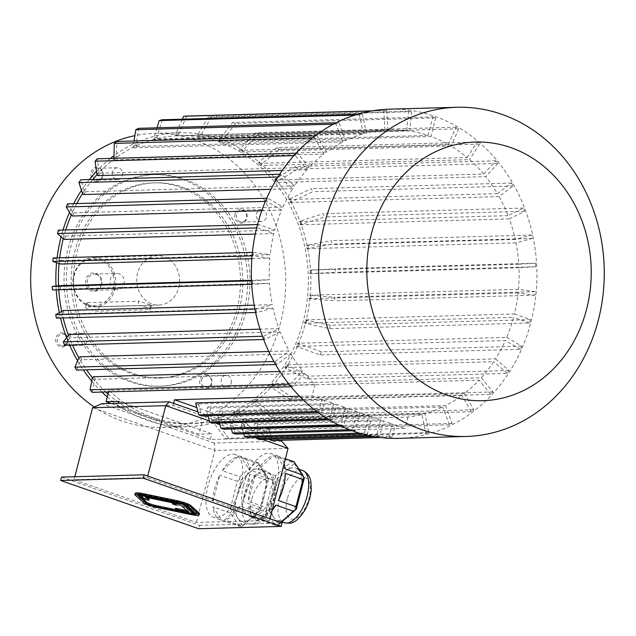 <?xml version="1.0" encoding="UTF-8"?>
<svg xmlns="http://www.w3.org/2000/svg" width="636" height="636" viewBox="0 0 636 636"><rect width="100%" height="100%" fill="white"/><g stroke="black" fill="none" stroke-linecap="round" stroke-linejoin="round"><path stroke-width="0.48" stroke-dasharray="3.18 2.39" d="M175.457 509.651L190.148 512.703A8.825 1.383 -165.6 0 0 193.463 513.26M195.737 513.355A8.825 1.383 -165.6 0 0 196.604 512.998A8.825 1.383 -165.6 0 0 196.357 512.537L188.025 504.928A8.825 1.383 -165.6 0 0 177.651 501.295L144.475 494.387A8.825 1.383 -165.6 0 0 138.012 494.1A8.825 1.383 -165.6 0 0 138.266 494.562L138.6 494.872M175.488 508.283L176.458 509.174L193.598 512.743M147.552 497.583L145.867 496.048L177.404 502.615L172.579 502.75L176.005 503.951L180.831 503.815L188.757 511.05L186.785 510.636M184.512 504.443L183.041 503.108L141.025 494.355L145.326 498.282L149.198 499.093M135.166 493.369A11.758 1.836 -165.6 0 0 135.5 493.989L143.831 501.597A11.758 1.836 -165.6 0 0 157.664 506.431L190.84 513.339A11.758 1.836 -165.6 0 0 199.458 513.729M102.539 175.989A5.947 5.152 -91.6 0 1 97.761 180.203A5.947 5.152 -91.6 0 1 96.131 179.94A5.947 5.152 -91.6 0 1 92.482 173.453A5.947 5.152 -91.6 0 1 97.427 168.317A5.947 5.152 -91.6 0 1 102.539 175.989M95.257 181.085A7.123 6.177 88.4 0 0 103.008 172.666A7.123 6.177 88.4 0 0 92.753 169.073A7.123 6.177 88.4 0 0 95.257 181.085M112.556 171.966A5.947 5.152 88.4 0 0 117.668 179.638A5.947 5.152 88.4 0 0 122.446 175.425A5.947 5.152 88.4 0 0 117.334 167.761A5.947 5.152 88.4 0 0 112.556 171.966M240.09 221.805A5.947 5.152 -91.6 0 1 236.608 214.388A5.947 5.152 -91.6 0 1 241.386 210.182A5.947 5.152 -91.6 0 1 246.704 215.978A5.947 5.152 -91.6 0 1 241.72 222.059A5.947 5.152 -91.6 0 1 240.09 221.805M235.042 214.062A7.123 6.177 88.4 0 0 242.411 223.069A7.123 6.177 88.4 0 0 245.44 211.271A7.123 6.177 88.4 0 0 235.042 214.062M262.922 209.872A5.947 5.152 88.4 0 0 261.293 209.618A5.947 5.152 88.4 0 0 256.348 214.761A5.947 5.152 88.4 0 0 259.997 221.249A5.947 5.152 88.4 0 0 261.627 221.503A5.947 5.152 88.4 0 0 266.571 216.359A5.947 5.152 88.4 0 0 262.922 209.872M201.453 380.034A5.947 5.152 -91.6 0 1 206.231 375.82A5.947 5.152 -91.6 0 1 207.861 376.075A5.947 5.152 -91.6 0 1 211.51 382.562A5.947 5.152 -91.6 0 1 206.565 387.706A5.947 5.152 -91.6 0 1 201.453 380.034M207.559 374.97A7.123 6.177 88.4 0 0 199.807 383.389A7.123 6.177 88.4 0 0 210.063 386.974A7.123 6.177 88.4 0 0 207.559 374.97M231.25 382.928A5.947 5.152 88.4 0 0 226.138 375.264A5.947 5.152 88.4 0 0 221.36 379.469A5.947 5.152 88.4 0 0 226.472 387.141A5.947 5.152 88.4 0 0 231.25 382.928M83.801 333.654A5.947 5.152 88.4 0 0 82.179 333.399A5.947 5.152 88.4 0 0 77.234 338.535A5.947 5.152 88.4 0 0 80.883 345.03A5.947 5.152 88.4 0 0 82.513 345.284A5.947 5.152 88.4 0 0 87.458 340.141A5.947 5.152 88.4 0 0 83.801 333.654M268.766 509.865L272.693 494.57A27.698 13.094 -70.7 0 0 273.695 517.322L268.766 509.865L267.176 510.167L266.079 507.488L248.469 501.327L255.434 474.194A33.223 15.709 -70.7 0 0 250.369 487.804A33.223 15.709 -70.7 0 0 248.469 501.327M281.009 522.665L278.624 524.78L273.695 517.322A27.698 13.094 -70.7 0 0 277.336 520.327A27.698 13.094 -70.7 0 0 287.48 516.933A27.698 13.094 -70.7 0 0 300.264 493.798A27.698 13.094 -70.7 0 0 299.262 471.045L304.191 478.495M294.333 463.588L299.262 471.045A27.698 13.094 -70.7 0 0 295.621 468.04A27.698 13.094 -70.7 0 0 285.477 471.427L294.333 463.588L294.023 461.784M285.389 458.763L276.414 455.622L285.151 468.843M285.349 473.351L278.385 500.484M255.434 474.194L273.043 480.355L275.332 478.375L275.579 475.768L291.288 461.855L273.679 455.702A33.223 15.709 -70.7 0 0 257.97 469.614L273.679 455.702M275.579 475.768L257.97 469.614M291.288 461.855L293.745 462.086M276.62 479.274L285.477 471.427A27.698 13.094 -70.7 0 0 272.693 494.57L276.62 479.274L275.332 478.375M273.043 480.355L266.079 507.488M275.857 505.071L260.14 518.976L277.749 525.137L277.415 525.654L275.022 525.217L266.277 511.988L248.668 505.835A33.223 15.709 -70.7 0 0 255.942 518.706A33.223 15.709 -70.7 0 0 257.413 519.056L248.668 505.835M275.022 525.217L257.413 519.056M266.277 511.988L267.176 510.167M277.415 525.654L278.624 524.78M277.749 525.137L280.683 522.546M260.14 518.976A33.223 15.709 -70.7 0 0 272.136 510.382M284.125 463.668A33.223 15.709 -70.7 0 0 277.876 455.98A33.223 15.709 -70.7 0 0 276.414 455.622M258.614 464.59L263.55 472.047A27.698 13.094 -70.7 0 0 259.901 469.042A27.698 13.094 -70.7 0 0 249.757 472.437L258.614 464.59L258.303 462.785L240.694 456.624L249.439 469.853A33.223 15.709 -70.7 0 0 242.165 456.982A33.223 15.709 -70.7 0 0 240.694 456.624M240.901 480.275L249.757 472.437A27.698 13.094 -70.7 0 0 236.974 495.571L240.901 480.275L239.621 479.385L239.859 476.769L222.25 470.616L237.967 456.704A33.223 15.709 -70.7 0 0 222.25 470.616M233.046 510.867L236.974 495.571A27.698 13.094 -70.7 0 0 237.975 518.324L233.046 510.867L231.456 511.169L230.367 508.49L212.758 502.329L219.722 475.195A33.223 15.709 -70.7 0 0 212.758 502.329M242.904 525.781L237.975 518.324A27.698 13.094 -70.7 0 0 241.616 521.329A27.698 13.094 -70.7 0 0 251.761 517.935L241.704 526.656L239.303 526.218L221.694 520.057L212.949 506.836A33.223 15.709 -70.7 0 0 220.231 519.707A33.223 15.709 -70.7 0 0 221.694 520.057M260.625 510.096L251.761 517.935A27.698 13.094 -70.7 0 0 264.552 494.8L260.625 510.096L257.747 512.234L240.138 506.073L224.429 519.986A33.223 15.709 -70.7 0 0 240.138 506.073M239.859 476.769L255.577 462.865L237.967 456.704M255.577 462.865L258.025 463.088M230.367 508.49L237.331 481.357L219.722 475.195M237.331 481.357L239.621 479.385M258.303 462.785L267.048 476.006L249.439 469.853M267.048 476.006L268.273 478.574L267.247 480.514L249.638 474.361L242.674 501.486A33.223 15.709 -70.7 0 0 249.638 474.361M268.479 479.504L264.552 494.8A27.698 13.094 -70.7 0 0 263.55 472.047L268.273 478.574M267.247 480.514L260.283 507.647L242.674 501.486M260.283 507.647L260.108 510.366M257.747 512.234L242.038 526.139L224.429 519.986M242.038 526.139L241.704 526.656M239.303 526.218L230.558 512.998L212.949 506.836M230.558 512.998L231.456 511.169M74.078 479.719L196.365 522.482L269.553 520.423L147.266 477.66L74.078 479.719L74.841 476.738M92.57 407.708L214.857 450.471L196.365 522.482M147.687 476.038L147.266 477.66M269.974 518.801L269.553 520.423M262.612 439.516L256.308 437.314M255.903 437.171L219.977 424.61M215.652 423.099L209.347 420.889M243.524 485.411A33.223 15.709 -70.7 0 0 249.097 516.313A33.223 15.709 -70.7 0 0 274.895 490.133A33.223 15.709 -70.7 0 0 271.031 453.579A33.223 15.709 -70.7 0 0 243.524 485.411M240.885 485.483A33.223 15.709 -70.7 0 0 235.312 454.581A33.223 15.709 -70.7 0 0 216.184 466.975A33.223 15.709 -70.7 0 0 205.905 499.936A33.223 15.709 -70.7 0 0 213.378 517.314A33.223 15.709 -70.7 0 0 240.885 485.483M281.669 441.161L214.34 443.053L214.857 450.471L288.044 448.412M299.572 396.26L312.133 395.91L321.911 399.329L318.779 411.532L321.713 412.557L324.845 400.354L333.654 403.439L329.71 418.782L332.644 419.808L336.587 404.464L345.396 407.541L340.96 424.808L343.893 425.834L348.329 408.566L357.13 411.651L352.511 429.642A163.484 141.772 88.4 0 0 355.445 430.667L360.063 412.677L368.872 415.753L364.436 433.013L367.377 434.046L371.806 416.779L380.614 419.855L376.671 435.207L379.605 436.232L383.548 420.881L392.348 423.966L266.468 427.503L266.222 428.449L269.131 439.333M383.548 420.881L257.66 424.419L254.726 423.393L253.677 427.487L256.26 437.163M380.614 419.855L254.726 423.393M371.806 416.779L245.925 420.317L242.992 419.291L241.441 425.301L243.723 433.808M368.872 415.753L242.992 419.291M360.063 412.677L234.183 416.206L231.25 415.181L229.517 421.922L231.409 428.99M357.13 411.651L231.25 415.181M348.329 408.566L222.441 412.104L219.507 411.079L217.965 417.089L219.547 422.988M345.396 407.541L219.507 411.079M336.587 404.464L210.707 408.002L207.773 406.976L206.716 411.071L207.972 415.753M333.654 403.439L207.773 406.976M324.845 400.354L198.965 403.892L196.031 402.866M321.911 399.329L303.189 399.853M392.348 423.966L389.216 436.169L392.15 437.194L395.282 424.991L405.068 428.41L267.478 432.273L196.786 407.557M395.282 424.991L269.402 428.529L266.468 427.503M108.025 393.93A144.078 124.942 88.4 0 0 147.965 417.518A144.078 124.942 88.4 0 0 187.397 423.711A144.078 124.942 88.4 0 0 307.196 300.009A144.078 124.942 88.4 0 0 220.207 142.377A144.078 124.942 88.4 0 0 179.304 135.667A144.078 124.942 88.4 0 0 97.101 174.646M93.492 376.75A144.078 124.942 88.4 0 0 95.599 379.334L304.628 373.459A144.078 124.942 88.4 0 0 315.043 384.565L108.947 390.353A144.078 124.942 88.4 0 0 192.08 423.576A144.078 124.942 88.4 0 0 201.882 422.853L407.978 417.065A144.078 124.942 88.4 0 0 421.914 414.473L425.858 433.378A163.484 141.772 88.4 0 0 428.831 432.575L424.888 413.678A144.078 124.942 88.4 0 0 442.648 406.968L233.627 412.844A144.078 124.942 88.4 0 0 236.433 411.46L445.454 405.585A144.078 124.942 88.4 0 0 461.911 395.417L252.882 401.292A144.078 124.942 88.4 0 0 255.434 399.368L464.463 393.493A144.078 124.942 88.4 0 0 479.107 380.169L270.085 386.044A144.078 124.942 88.4 0 0 272.303 383.635L481.325 377.76A144.078 124.942 88.4 0 0 493.727 361.693L284.705 367.56A144.078 124.942 88.4 0 0 286.518 364.746L495.547 358.871A144.078 124.942 88.4 0 0 505.318 340.538L296.296 346.413A144.078 124.942 88.4 0 0 297.656 343.265L506.685 337.39A144.078 124.942 88.4 0 0 513.53 317.356L304.509 323.231A144.078 124.942 88.4 0 0 305.375 319.852L514.397 313.985A144.078 124.942 88.4 0 0 518.117 292.854L534.844 295.184A163.484 141.772 88.4 0 0 535.186 291.685L518.459 289.348A144.078 124.942 88.4 0 0 518.936 267.764L535.735 266.723A163.484 141.772 88.4 0 0 535.544 263.201L518.745 264.242A144.078 124.942 88.4 0 0 515.963 242.865L532.324 238.468A163.484 141.772 88.4 0 0 531.609 235.034L515.247 239.422A144.078 124.942 88.4 0 0 509.285 218.895L524.716 211.287A163.484 141.772 88.4 0 0 523.5 208.044L508.069 215.652A144.078 124.942 88.4 0 0 499.117 196.596L513.141 186.006A163.484 141.772 88.4 0 0 511.447 183.049L497.424 193.646A144.078 124.942 88.4 0 0 485.753 176.649L276.724 182.516A144.078 124.942 88.4 0 0 274.617 179.94L483.638 174.065A144.078 124.942 88.4 0 0 469.599 159.644L260.577 165.519A144.078 124.942 88.4 0 0 258.121 163.396L467.142 157.521A144.078 124.942 88.4 0 0 451.163 146.105L242.141 151.98A144.078 124.942 88.4 0 0 239.398 150.382L448.42 144.515A144.078 124.942 88.4 0 0 430.985 136.454L221.964 142.329A144.078 124.942 88.4 0 0 219.03 141.295L219.46 139.61L232.577 122.486L432.822 116.857A163.484 141.772 -91.6 0 1 435.755 117.883L235.511 123.511A163.484 141.772 88.4 0 0 232.577 122.486M497.424 193.646L288.402 199.513A144.078 124.942 -91.6 0 1 290.088 202.471L312.904 191.627A163.484 141.772 88.4 0 0 311.211 188.677L288.402 199.513M499.117 196.596L290.088 202.471M508.069 215.652L299.039 221.527A144.078 124.942 -91.6 0 1 300.264 224.77L324.479 216.916A163.484 141.772 88.4 0 0 323.255 213.664L299.039 221.527M509.285 218.895L300.264 224.77M515.247 239.422L306.226 245.297A144.078 124.942 -91.6 0 1 306.942 248.732L332.087 244.097A163.484 141.772 88.4 0 0 331.372 240.654L306.226 245.297M515.963 242.865L306.942 248.732M518.745 264.242L309.724 270.117A144.078 124.942 -91.6 0 1 309.915 273.639L335.498 272.343A163.484 141.772 88.4 0 0 335.307 268.821L309.724 270.117M518.936 267.764L309.915 273.639M518.459 289.348L309.438 295.223A144.078 124.942 -91.6 0 1 309.096 298.721L334.6 300.812A163.484 141.772 88.4 0 0 334.949 297.306L309.438 295.223M518.117 292.854L309.096 298.721M424.888 413.678L215.866 419.545A144.078 124.942 -91.6 0 1 212.893 420.348L213.251 422.065L225.621 438.999L425.858 433.378M421.914 414.473L212.893 420.348M80.128 356.804A144.078 124.942 88.4 0 0 81.821 359.753L290.843 353.886A144.078 124.942 88.4 0 0 302.513 370.883L279.904 371.519M69.952 334.504A144.078 124.942 88.4 0 0 71.176 337.748L280.198 331.873A144.078 124.942 88.4 0 0 289.149 350.929L268.79 351.501M63.282 310.535A144.078 124.942 88.4 0 0 63.998 313.977L273.019 308.102A144.078 124.942 88.4 0 0 278.981 328.629L260.045 329.162M60.309 285.636A144.078 124.942 88.4 0 0 60.499 289.157L269.521 283.282A144.078 124.942 88.4 0 0 272.303 304.668L254.169 305.177M251.824 258.685L269.807 258.176A144.078 124.942 88.4 0 0 269.33 279.76L251.482 280.261M219.03 141.295L428.052 135.428A144.078 124.942 88.4 0 0 409.695 130.968L200.674 136.843A144.078 124.942 88.4 0 0 197.629 136.414L406.65 130.547A144.078 124.942 88.4 0 0 390.091 129.744A144.078 124.942 88.4 0 0 387.928 129.824L178.907 135.699A144.078 124.942 88.4 0 0 175.854 135.889L384.875 130.014A144.078 124.942 88.4 0 0 366.352 133.051L157.331 138.926A144.078 124.942 88.4 0 0 154.349 139.721L363.379 133.854A144.078 124.942 88.4 0 0 345.618 140.556L338.893 122.7A163.484 141.772 88.4 0 0 336.086 124.092L342.812 141.939A144.078 124.942 88.4 0 0 326.355 152.107L317.054 135.85A163.484 141.772 88.4 0 0 314.502 137.774L323.811 154.031A144.078 124.942 88.4 0 0 309.16 167.355L297.561 153.181A163.484 141.772 88.4 0 0 295.343 155.589L306.942 169.764A144.078 124.942 88.4 0 0 294.54 185.839L281.001 174.185A163.484 141.772 88.4 0 0 279.18 176.999L292.719 188.654A144.078 124.942 88.4 0 0 282.948 206.986L267.875 198.201A163.484 141.772 88.4 0 0 266.516 201.35L281.581 210.134A144.078 124.942 88.4 0 0 274.736 230.168L258.59 224.524A163.484 141.772 88.4 0 0 257.723 227.903L273.87 233.547A144.078 124.942 88.4 0 0 270.149 254.678L61.128 260.545A144.078 124.942 88.4 0 0 60.778 264.051M273.87 233.547L255.267 234.064M64.84 239.414A144.078 124.942 -91.6 0 1 65.707 236.043L64.244 235.527L58.353 230.153M274.736 230.168L65.707 236.043M281.581 210.134L261.786 210.691M72.56 216.009A144.078 124.942 -91.6 0 1 73.927 212.861L72.552 212.058L67.639 203.83M282.948 206.986L73.927 212.861M292.719 188.654L270.984 189.266M83.698 194.529A144.078 124.942 -91.6 0 1 85.518 191.706L84.286 190.649L80.756 179.805M294.54 185.839L85.518 191.706M306.942 169.764L282.217 170.456M97.92 175.639A144.078 124.942 -91.6 0 1 100.138 173.231L99.081 171.943L97.324 158.809M309.16 167.355L100.138 173.231M323.811 154.031L114.782 159.906A144.078 124.942 -91.6 0 1 117.334 157.982L116.491 156.504L116.817 141.47M326.355 152.107L117.334 157.982M342.812 141.939L133.791 147.814A144.078 124.942 -91.6 0 1 136.597 146.431L135.985 144.809L138.648 128.329M345.618 140.556L136.597 146.431M92.896 179.463A144.078 124.942 88.4 0 0 82.585 193.567M76.733 203.576A144.078 124.942 88.4 0 0 71.176 215.183M65.739 229.946A144.078 124.942 88.4 0 0 63.258 238.794M59.697 257.787A144.078 124.942 88.4 0 0 59.053 263.765M58.552 285.755A144.078 124.942 88.4 0 0 58.774 289.778M61.613 311.044A144.078 124.942 88.4 0 0 63.147 317.936M68.473 335.299A144.078 124.942 88.4 0 0 72.385 344.887M76.574 370.104L80.541 360.723A145.843 126.469 88.4 0 1 78.856 357.766A144.078 124.942 88.4 0 0 86.504 369.826M92.538 377.792A144.078 124.942 88.4 0 0 105.838 391.959M118.916 401.34L211.852 433.839L198.973 434.197L111.038 403.447M94.239 406.984A147.019 127.494 88.4 0 0 162.307 427.352A147.019 127.494 88.4 0 0 280.46 323.16A147.019 127.494 88.4 0 0 154.047 133.433A147.019 127.494 88.4 0 0 134.888 135.651M107.261 396.936A147.019 127.494 88.4 0 0 187.485 426.645A147.019 127.494 88.4 0 0 305.638 322.452A147.019 127.494 88.4 0 0 179.225 132.725A147.019 127.494 88.4 0 0 113.995 155.693M110.41 158.444A147.019 127.494 88.4 0 0 96.457 171.307M89.294 179.567A147.019 127.494 88.4 0 0 81.456 190.371M73.697 203.663A147.019 127.494 88.4 0 0 69.515 212.408M63.004 230.017A147.019 127.494 88.4 0 0 61.096 236.823M57.113 257.858A147.019 127.494 88.4 0 0 56.572 262.843M56.016 286.033A147.019 127.494 88.4 0 0 56.222 289.849M59.291 312.475A147.019 127.494 88.4 0 0 60.523 318.008M66.597 337.684A147.019 127.494 88.4 0 0 69.57 344.966M77.576 360.787A147.019 127.494 88.4 0 0 83.324 369.914M91.767 381.115A147.019 127.494 88.4 0 0 101.943 392.062M67.774 341.985A7.123 6.177 88.4 0 0 60.404 332.986A7.123 6.177 88.4 0 0 57.375 344.776A7.123 6.177 88.4 0 0 67.774 341.985M246.227 311.187A105.854 91.791 88.4 0 0 155.2 174.582A105.854 91.791 88.4 0 0 66.422 282.972A105.854 91.791 88.4 0 0 161.147 386.203A105.854 91.791 88.4 0 0 246.227 311.187M315.043 384.565L312.133 395.91M108.947 390.353L108.557 391.879M117.469 406.961L210.405 439.468L266.031 437.902L173.095 405.402L117.469 406.961L118.423 403.24M173.095 405.402L173.612 403.375M201.882 422.853L198.973 434.197M407.978 417.065L405.068 428.41M266.031 437.902L267.478 432.273M210.405 439.468L211.852 433.839M290.843 353.886L276.819 364.476L275.611 364.515M81.821 359.753L80.541 360.723M276.819 364.476A163.484 141.772 -91.6 0 1 275.126 361.518L273.933 361.558M275.126 361.518L289.149 350.929M280.198 331.873L264.775 339.489A163.484 141.772 -91.6 0 1 263.55 336.237L262.453 336.269M263.55 336.237L278.981 328.629M264.775 339.489L263.67 339.513M64.53 345.11L69.777 338.439L71.176 337.748M68.553 335.196A145.843 126.469 88.4 0 0 69.777 338.439M273.019 308.102L256.658 312.499A163.484 141.772 -91.6 0 1 255.942 309.056L254.901 309.088M255.942 309.056L272.303 304.668M256.658 312.499L255.616 312.522M56.413 318.119L63.998 313.977M61.795 310.94A145.843 126.469 88.4 0 0 62.511 314.375M269.521 283.282L252.723 284.332A163.484 141.772 -91.6 0 1 252.532 280.81L251.514 280.834M252.532 280.81L269.33 279.76M252.723 284.332L251.697 284.356M52.478 289.952L60.499 289.157M58.782 285.731A145.843 126.469 88.4 0 0 58.965 289.253M53.186 257.97L61.128 260.545M269.807 258.176L253.08 255.839A163.484 141.772 -91.6 0 1 253.422 252.341L252.389 252.373M253.422 252.341L270.149 254.678M253.08 255.839L252.047 255.871M59.601 260.339A145.843 126.469 88.4 0 0 59.259 263.837M258.59 224.524L257.516 224.556M257.723 227.903L256.658 227.927M64.244 235.527A145.843 126.469 88.4 0 0 63.377 238.905M267.875 198.201L266.715 198.241M266.516 201.35L265.363 201.381M72.552 212.058A145.843 126.469 88.4 0 0 71.192 215.207M281.001 174.185L279.697 174.216M279.18 176.999L277.9 177.039M84.286 190.649A145.843 126.469 88.4 0 0 82.465 193.471M297.561 153.181L296.018 153.228M295.343 155.589L293.832 155.637M99.081 171.943A145.843 126.469 88.4 0 0 96.863 174.351M317.054 135.85L315.098 135.905M314.502 137.774L312.618 137.829M113.939 158.34L114.782 159.906M116.491 156.504A145.843 126.469 88.4 0 0 113.939 158.428M338.893 122.7L336.126 122.78M336.086 124.092L333.455 124.163M134.021 140.993L133.178 146.193L133.791 147.814M135.985 144.809A145.843 126.469 88.4 0 0 133.178 146.193M162.164 119.775L156.965 137.209L157.331 138.926M363.379 133.854L359.435 114.949A163.484 141.772 -91.6 0 1 362.409 114.154L357.519 114.289M362.409 114.154L366.352 133.051M359.435 114.949L354.968 115.076M157.036 127.812L153.992 138.004L154.349 139.721M156.965 137.209A145.843 126.469 88.4 0 0 153.992 138.004M186.642 116.07L178.811 133.934L178.907 135.699M384.875 130.014L383.834 110.632A163.484 141.772 -91.6 0 1 386.887 110.449L372.306 110.855M386.887 110.449L387.928 129.824M383.834 110.632L371.583 110.982M182.301 119.21L175.759 134.124L175.854 135.889M178.811 133.934A145.843 126.469 88.4 0 0 175.759 134.124M406.65 130.547L408.543 111.276A163.484 141.772 -91.6 0 1 411.587 111.705L211.343 117.326L200.841 135.086L200.674 136.843M411.587 111.705L409.695 130.968M408.543 111.276L208.306 116.905L197.804 134.665L197.629 136.414M211.343 117.326A163.484 141.772 88.4 0 0 208.306 116.905M200.841 135.086A145.843 126.469 88.4 0 0 197.804 134.665M235.511 123.511L222.401 140.636L221.964 142.329M435.755 117.883L430.985 136.454M428.052 135.428L432.822 116.857M222.401 140.636A145.843 126.469 88.4 0 0 219.46 139.61M448.42 144.515L455.917 127.208A163.484 141.772 -91.6 0 1 458.659 128.806L258.415 134.427L242.817 150.406L242.141 151.98M458.659 128.806L451.163 146.105M455.917 127.208L255.68 132.837L240.082 148.808L239.398 150.382M258.415 134.427A163.484 141.772 88.4 0 0 255.68 132.837M242.817 150.406A145.843 126.469 88.4 0 0 240.082 148.808M467.142 157.521L477.143 142.011A163.484 141.772 -91.6 0 1 479.6 144.126L279.363 149.754L261.491 164.104L260.577 165.519M479.6 144.126L469.599 159.644M477.143 142.011L276.899 147.631L259.027 161.989L258.121 163.396M279.363 149.754A163.484 141.772 88.4 0 0 276.899 147.631M261.491 164.104A145.843 126.469 88.4 0 0 259.027 161.989M483.638 174.065L495.842 160.813A163.484 141.772 -91.6 0 1 497.948 163.388L297.712 169.017L277.837 181.316L276.724 182.516M497.948 163.388L485.753 176.649M495.842 160.813L295.597 166.441L275.73 178.74L274.617 179.94M297.712 169.017A163.484 141.772 88.4 0 0 295.597 166.441M277.837 181.316A145.843 126.469 88.4 0 0 275.73 178.74M513.141 186.006L312.904 191.627M511.447 183.049L311.211 188.677M291.368 201.509A145.843 126.469 88.4 0 0 289.674 198.551M524.716 211.287L324.479 216.916M523.5 208.044L323.255 213.664M301.671 224.079A145.843 126.469 88.4 0 0 300.446 220.835M532.324 238.468L332.087 244.097M531.609 235.034L331.372 240.654M308.428 248.334A145.843 126.469 88.4 0 0 307.713 244.9M535.735 266.723L335.498 272.343M535.544 263.201L335.307 268.821M311.441 273.544A145.843 126.469 88.4 0 0 311.25 270.022M534.844 295.184L334.6 300.812M535.186 291.685L334.949 297.306M310.614 298.936A145.843 126.469 88.4 0 0 310.956 295.43M514.397 313.985L530.543 319.63A163.484 141.772 -91.6 0 1 529.677 323.001L329.432 328.629L304.509 323.231M529.677 323.001L513.53 317.356M530.543 319.63L330.299 325.25L305.375 319.852M329.432 328.629A163.484 141.772 88.4 0 0 330.299 325.25M305.98 323.74A145.843 126.469 88.4 0 0 306.846 320.369M506.685 337.39L521.751 346.175A163.484 141.772 -91.6 0 1 520.391 349.323L320.147 354.952L296.296 346.413M520.391 349.323L505.318 340.538M521.751 346.175L321.514 351.803L297.656 343.265M320.147 354.952A163.484 141.772 88.4 0 0 321.514 351.803M297.664 347.208A145.843 126.469 88.4 0 0 299.031 344.06M495.547 358.871L509.086 370.526A163.484 141.772 -91.6 0 1 507.266 373.348L307.021 378.969L284.705 367.56M507.266 373.348L493.727 361.693M509.086 370.526L308.842 376.154L286.518 364.746M307.021 378.969A163.484 141.772 88.4 0 0 308.842 376.154M285.938 368.626A145.843 126.469 88.4 0 0 287.75 365.803M481.325 377.76L492.924 391.935A163.484 141.772 -91.6 0 1 490.706 394.344L290.461 399.972L271.143 387.332L270.085 386.044M490.706 394.344L479.107 380.169M492.924 391.935L292.679 397.564L273.361 384.923L272.303 383.635M290.461 399.972A163.484 141.772 88.4 0 0 292.679 397.564M271.143 387.332A145.843 126.469 88.4 0 0 273.361 384.923M464.463 393.493L473.764 409.751A163.484 141.772 -91.6 0 1 471.212 411.683L270.968 417.303L253.732 402.771L252.882 401.292M471.212 411.683L461.911 395.417M473.764 409.751L273.52 415.38L256.284 400.847L255.434 399.368M270.968 417.303A163.484 141.772 88.4 0 0 273.52 415.38M253.732 402.771A145.843 126.469 88.4 0 0 256.284 400.847M445.454 405.585L452.18 423.441A163.484 141.772 -91.6 0 1 449.374 424.824L249.129 430.445L234.239 414.465L233.627 412.844M449.374 424.824L442.648 406.968M452.18 423.441L251.935 429.062L237.045 413.082L236.433 411.46M249.129 430.445A163.484 141.772 88.4 0 0 251.935 429.062M234.239 414.465A145.843 126.469 88.4 0 0 237.045 413.082M304.628 373.459L292.425 386.712A163.484 141.772 -91.6 0 1 290.318 384.136L288.967 384.176M292.425 386.712L291.05 386.752M290.318 384.136L302.513 370.883M92.18 392.34L94.494 380.535A145.843 126.469 -91.6 0 1 92.387 377.959M95.599 379.334L94.494 380.535M428.831 432.575L228.594 438.204A163.484 141.772 -91.6 0 1 225.621 438.999M228.594 438.204L216.224 421.271L215.866 419.545M216.224 421.271A145.843 126.469 -91.6 0 1 213.251 422.065M376.671 435.207L368.276 435.445M379.605 436.232L373.109 436.415M257.66 424.419L256.61 428.521L259.575 439.603M256.61 428.521L253.677 427.487M364.436 433.013L359.459 433.156M367.377 434.046L363.037 434.165M245.925 420.317L244.383 426.327L247.348 437.417M244.383 426.327L241.441 425.301M352.511 429.642L349.458 429.729M355.445 430.667L352.201 430.755M235.415 434.038L232.45 422.948L234.183 416.206M229.517 421.922A151.726 131.573 88.4 0 0 232.45 422.948M340.96 424.808L338.487 424.872M343.893 425.834L340.642 425.921M222.441 412.104L220.899 418.114L223.864 429.205M220.899 418.114L217.965 417.089M329.71 418.782L327.627 418.846M332.644 419.808L329.376 419.903M210.707 408.002L209.649 412.096L212.623 423.186M209.649 412.096L206.716 411.071M318.779 411.532L316.966 411.587M321.713 412.557L318.413 412.653M198.965 403.892L198.718 404.846L201.684 415.936M198.718 404.846L195.785 403.82M389.216 436.169L374.111 436.59M392.15 437.194L380.471 437.52M269.402 428.529L269.155 429.475L272.121 440.565M269.155 429.475L266.222 428.449M398.756 438.363A164.66 142.79 88.4 0 0 531.092 321.657A164.66 142.79 88.4 0 0 389.51 109.169M214.34 443.053L101.832 403.709M197.939 411.882L279.387 440.358M61.573 477.111L199.505 525.352L198.639 528.723M199.505 525.352L282.066 523.03M237.037 308.858A97.618 84.652 88.4 0 0 153.093 182.874A97.618 84.652 88.4 0 0 71.852 267.279A97.618 84.652 88.4 0 0 131.859 373.849A97.618 84.652 88.4 0 0 158.579 378.038A97.618 84.652 88.4 0 0 237.037 308.858M134.196 373.785A97.618 84.652 88.4 0 0 160.916 377.975A97.618 84.652 88.4 0 0 242.801 278.012A97.618 84.652 88.4 0 0 155.438 182.81A97.618 84.652 88.4 0 0 74.197 267.215A97.618 84.652 88.4 0 0 134.196 373.785M243.882 311.25A105.854 91.791 88.4 0 0 152.863 174.646A105.854 91.791 88.4 0 0 64.077 283.036A105.854 91.791 88.4 0 0 158.809 386.267A105.854 91.791 88.4 0 0 243.882 311.25M115.196 289.324A8.133 7.052 88.4 0 0 117.421 289.674A8.133 7.052 88.4 0 0 124.187 282.638A8.133 7.052 88.4 0 0 119.186 273.758A8.133 7.052 88.4 0 0 116.96 273.408A8.133 7.052 88.4 0 0 110.195 280.444A8.133 7.052 88.4 0 0 115.196 289.324M96.354 274.402A8.133 7.052 -91.6 0 1 101.124 284.554A8.133 7.052 -91.6 0 1 94.589 290.318A8.133 7.052 -91.6 0 1 87.307 282.384A8.133 7.052 -91.6 0 1 94.128 274.052A8.133 7.052 -91.6 0 1 96.354 274.402M101.514 284.912A9.309 8.077 88.4 0 0 91.878 273.13A9.309 8.077 88.4 0 0 87.919 288.561A9.309 8.077 88.4 0 0 101.514 284.912M149.5 309.66A7.06 1.105 -165.6 0 0 150.47 309.366A7.06 1.105 -165.6 0 0 145.588 307.005A7.06 1.105 -165.6 0 0 137.766 305.558L86.242 307.005A7.06 1.105 -165.6 0 0 85.272 307.307A7.06 1.105 -165.6 0 0 90.153 309.66A7.06 1.105 -165.6 0 0 97.976 311.107L149.5 309.66L150.621 305.304L151.527 305.232L138.879 301.194L137.766 305.558M87.991 304.708A23.524 20.4 88.4 0 0 113.606 276.875A23.524 20.4 88.4 0 0 79.715 265.021A23.524 20.4 88.4 0 0 87.991 304.708M150.621 305.304L99.097 306.751L89.461 305.781L86.329 303.173L87.355 302.649L138.879 301.194M88.293 305.813A24.701 21.417 88.4 0 0 95.05 306.878A24.701 21.417 88.4 0 0 115.768 281.581A24.701 21.417 88.4 0 0 93.667 257.493A24.701 21.417 88.4 0 0 73.108 278.854A24.701 21.417 88.4 0 0 88.293 305.813M178.724 287.575A24.701 21.417 88.4 0 0 157.482 255.704A24.701 21.417 88.4 0 0 136.931 277.058A24.701 21.417 88.4 0 0 152.107 304.024A24.701 21.417 88.4 0 0 158.873 305.081A24.701 21.417 88.4 0 0 178.724 287.575M63.894 334.218A5.947 5.152 -91.6 0 1 67.384 341.627A5.947 5.152 -91.6 0 1 62.606 345.841A5.947 5.152 -91.6 0 1 57.288 340.045A5.947 5.152 -91.6 0 1 62.272 333.956A5.947 5.152 -91.6 0 1 63.894 334.218M176.172 510.295L176.458 509.174M182.85 503.871L183.041 503.108M140.866 494.959L141.025 494.355M145.04 499.411L145.326 498.282M145.58 497.177L145.867 496.048M177.118 503.744L177.404 502.615M175.711 505.079L176.005 503.951M180.544 504.944L180.831 503.815M188.463 512.171L188.757 511.05M243.819 497.964A27.698 13.094 -70.7 0 0 248.469 523.722A27.698 13.094 -70.7 0 0 269.966 501.899A27.698 13.094 -70.7 0 0 266.754 471.435A27.698 13.094 -70.7 0 0 243.819 497.964M251.641 499.594A21.815 10.311 -70.7 0 0 263.288 517.211A21.815 10.311 -70.7 0 0 272.574 481.062A21.815 10.311 -70.7 0 0 251.641 499.594M302.466 470.433A27.698 13.094 -70.7 0 0 279.538 496.962A27.698 13.094 -70.7 0 0 284.181 522.72M287.361 498.592A21.815 10.311 -70.7 0 0 299.007 516.209A21.815 10.311 -70.7 0 0 308.285 480.061A21.815 10.311 -70.7 0 0 287.361 498.592M87.355 302.649L86.242 307.005M99.097 306.751L97.976 311.107M190.554 514.468L190.84 513.339M135.214 495.11L135.5 493.989M143.545 502.718L143.831 501.597M157.378 507.56L157.664 506.431M196.071 513.657L196.357 512.537M190.021 513.18L190.148 512.703M144.189 495.516L144.475 494.387M177.357 502.424L177.651 501.295M187.731 506.049L188.025 504.928M97.761 180.203L117.668 179.638M97.427 168.317L117.334 167.761M241.72 222.059L261.627 221.503M241.386 210.182L261.293 209.618M206.565 387.706L226.472 387.141M206.231 375.82L226.138 375.264M62.606 345.841L82.513 345.284M62.272 333.956L82.179 333.399M390.091 129.744L179.304 135.667M192.08 423.576L187.397 423.711M162.307 427.352L187.485 426.645M154.047 133.433L179.225 132.725M242.165 456.982L235.312 454.581M220.231 519.707L213.378 517.314M241.616 521.329L248.469 523.722C253.653 524.374 256.546 524.215 257.151 523.253C260.426 522.466 264.449 518.396 269.227 511.058C272.876 504.483 274.975 497.606 275.523 490.42L275.189 483.034C274.45 477.549 271.636 473.685 266.754 471.435L259.901 469.042M277.876 455.98L271.031 453.579M255.942 518.706L249.097 516.313M298.92 469.193L295.621 468.04M281.859 521.91L277.336 520.327M158.579 378.038L160.916 377.975M153.093 182.874L155.438 182.81M158.809 386.267L161.147 386.203M152.863 174.646L155.2 174.582M94.589 290.318L117.421 289.674M94.128 274.052L116.96 273.408M86.329 303.173L85.272 307.307M151.527 305.232L150.47 309.366M95.05 306.878L158.873 305.081M93.667 257.493L157.482 255.704M196.317 514.127L196.604 512.998M137.726 495.221L138.012 494.1"/><path stroke-width="0.95" d="M138.6 494.872L146.598 502.17A8.825 1.383 -165.6 0 0 156.973 505.795L175.457 509.651M193.463 513.26A8.825 1.383 -165.6 0 0 195.737 513.355M186.785 510.636L175.488 508.283L175.194 509.412L176.172 510.295L193.312 513.864L193.598 512.743L184.512 504.443M193.312 513.864L182.755 504.229L140.731 495.484L145.04 499.411L148.911 500.214L149.198 499.093L147.552 497.583M281.199 526.409L143.259 478.169L60.706 480.49L198.639 528.723L281.199 526.409L282.066 523.03L144.126 474.79L143.259 478.169M199.163 514.858L199.458 513.729A11.758 1.836 -165.6 0 0 199.124 513.109L190.792 505.501A11.758 1.836 -165.6 0 0 176.951 500.667L143.784 493.759A11.758 1.836 -165.6 0 0 135.166 493.369L134.88 494.49A11.758 1.836 -165.6 0 0 135.214 495.11L143.545 502.718A11.758 1.836 -165.6 0 0 157.378 507.56L190.554 514.468A11.758 1.836 -165.6 0 0 199.163 514.858A11.758 1.836 -165.6 0 0 198.829 514.23L190.498 506.63A11.758 1.836 -165.6 0 0 176.665 501.788L143.49 494.88A11.758 1.836 -165.6 0 0 134.88 494.49M284.125 463.668A33.223 15.709 -70.7 0 1 285.151 468.843L302.76 475.005L304.191 478.495L296.336 509.094L281.009 522.665M302.76 475.005L294.023 461.784L285.389 458.763M302.959 479.512L285.349 473.351A33.223 15.709 -70.7 0 1 278.385 500.484L295.994 506.646L302.959 479.512L303.984 477.572M295.994 506.646L295.82 509.357L293.466 511.225L275.857 505.071A33.223 15.709 -70.7 0 1 272.136 510.382M296.336 509.094L295.82 509.357M280.683 522.546L293.466 511.225M209.347 420.889L165.758 405.649L92.57 407.708L74.841 476.738M92.57 407.708L101.832 403.709L169.168 401.817L165.758 405.649L147.687 476.038M279.387 440.358L281.669 441.161L288.044 448.412L269.974 518.801M288.044 448.412L262.612 439.516M256.308 437.314L255.903 437.171M219.977 424.61L215.652 423.099M303.189 399.853L196.031 402.866L195.785 403.82L198.75 414.911L201.684 415.936L318.413 412.653M196.786 407.557L174.534 399.774L299.572 396.26M279.904 371.519L93.492 376.75L92.387 377.959L90.073 389.765L288.967 384.176M268.79 351.501L80.128 356.804L78.856 357.766L74.881 367.147A163.484 141.772 88.4 0 0 76.574 370.104L275.611 364.515M260.045 329.162L69.952 334.504L68.553 335.196L63.306 341.866A163.484 141.772 88.4 0 0 64.53 345.11L263.67 339.513M254.169 305.177L63.282 310.535L55.698 314.685A163.484 141.772 88.4 0 0 56.413 318.119L255.616 312.522M251.482 280.261L60.309 285.636L52.287 286.431A163.484 141.772 88.4 0 0 52.478 289.952L251.697 284.356M251.824 258.685L60.778 264.051L52.836 261.468L252.047 255.871M255.267 234.064L64.84 239.414L63.377 238.905L57.486 233.523A163.484 141.772 88.4 0 1 58.353 230.153L257.516 224.556M261.786 210.691L72.56 216.009L71.192 215.207L66.271 206.978A163.484 141.772 88.4 0 1 67.639 203.83L266.715 198.241M270.984 189.266L83.698 194.529L82.465 193.471L78.944 182.627A163.484 141.772 88.4 0 1 80.756 179.805L279.697 174.216M282.217 170.456L97.92 175.639L96.863 174.351L95.106 161.218A163.484 141.772 88.4 0 1 97.324 158.809L296.018 153.228M97.101 174.646A144.078 124.942 88.4 0 0 92.896 179.463M82.585 193.567A144.078 124.942 88.4 0 0 76.733 203.576M71.176 215.183A144.078 124.942 88.4 0 0 65.739 229.946M63.258 238.794A144.078 124.942 88.4 0 0 59.697 257.787M59.053 263.765A144.078 124.942 88.4 0 0 58.552 285.755M58.774 289.778A144.078 124.942 88.4 0 0 61.613 311.044M63.147 317.936A144.078 124.942 88.4 0 0 68.473 335.299M72.385 344.887A144.078 124.942 88.4 0 0 78.88 357.75M86.504 369.826A144.078 124.942 88.4 0 0 92.538 377.792M105.838 391.959A144.078 124.942 88.4 0 0 108.025 393.93M111.038 403.447L106.037 401.698L118.916 401.34L118.423 403.24M134.888 135.651A147.019 127.494 88.4 0 0 32.523 254.249A147.019 127.494 88.4 0 0 94.239 406.984M113.995 155.693A147.019 127.494 88.4 0 0 110.41 158.444M96.457 171.307A147.019 127.494 88.4 0 0 89.294 179.567M81.456 190.371A147.019 127.494 88.4 0 0 73.697 203.663M69.515 212.408A147.019 127.494 88.4 0 0 63.004 230.017M61.096 236.823A147.019 127.494 88.4 0 0 57.113 257.858M56.572 262.843A147.019 127.494 88.4 0 0 56.016 286.033M56.222 289.849A147.019 127.494 88.4 0 0 59.291 312.475M60.523 318.008A147.019 127.494 88.4 0 0 66.597 337.684M69.57 344.966A147.019 127.494 88.4 0 0 77.576 360.787M83.324 369.914A147.019 127.494 88.4 0 0 91.767 381.115M101.943 392.062A147.019 127.494 88.4 0 0 107.261 396.936M108.557 391.879L106.037 401.698M173.612 403.375L174.534 399.774M273.933 361.558L74.881 367.147M262.453 336.269L63.306 341.866M254.901 309.088L55.698 314.685M251.514 280.834L52.287 286.431M252.389 252.373L53.186 257.97A163.484 141.772 88.4 0 0 52.836 261.468M256.658 227.927L57.486 233.523M265.363 201.381L66.271 206.978M277.9 177.039L78.944 182.627M293.832 155.637L95.106 161.218M315.098 135.905L116.817 141.47A163.484 141.772 88.4 0 0 114.265 143.402L113.939 158.428M312.618 137.829L114.265 143.402M336.126 122.78L138.648 128.329A163.484 141.772 88.4 0 0 135.85 129.712L134.021 140.993M333.455 124.163L135.85 129.712M357.519 114.289L162.164 119.775A163.484 141.772 88.4 0 0 159.191 120.578L157.036 127.812M354.968 115.076L159.191 120.578M372.306 110.855L186.642 116.07A163.484 141.772 88.4 0 0 183.589 116.261L182.301 119.21M371.583 110.982L183.589 116.261M291.05 386.752L92.18 392.34A163.484 141.772 -91.6 0 1 90.073 389.765M368.276 435.445L256.642 438.578L256.26 437.163M256.642 438.578L259.575 439.603L373.109 436.415M359.459 433.156L244.415 436.391L243.723 433.808M244.415 436.391L247.348 437.417L363.037 434.165M231.409 428.99L232.482 433.013A163.484 141.772 88.4 0 0 235.415 434.038L352.201 430.755M349.458 429.729L232.482 433.013M338.487 424.872L220.93 428.179L219.547 422.988M220.93 428.179L223.864 429.205L340.642 425.921M327.627 418.846L209.681 422.161L207.972 415.753M209.681 422.161L212.623 423.186L329.376 419.903M316.966 411.587L198.75 414.911M374.111 436.59L269.131 439.333M269.187 439.54L272.121 440.565L380.471 437.52M421.024 429.395A164.66 142.79 88.4 0 0 466.093 436.471A164.66 142.79 88.4 0 0 604.2 267.859A164.66 142.79 88.4 0 0 456.839 107.277A164.66 142.79 88.4 0 0 319.813 249.646A164.66 142.79 88.4 0 0 421.024 429.395M456.839 107.277L389.51 109.169A164.66 142.79 88.4 0 0 252.484 251.538A164.66 142.79 88.4 0 0 353.688 431.288A164.66 142.79 88.4 0 0 398.756 438.363L466.093 436.471M447.251 395.147A129.378 112.19 88.4 0 0 588.117 242.085A129.378 112.19 88.4 0 0 401.721 176.903A129.378 112.19 88.4 0 0 447.251 395.147M169.168 401.817L197.939 411.882M144.126 474.79L61.573 477.111L60.706 480.49M189.854 513.832A8.825 1.383 -165.6 0 0 196.317 514.127A8.825 1.383 -165.6 0 0 196.071 513.657L187.731 506.049A8.825 1.383 -165.6 0 0 177.357 502.424L144.189 495.516A8.825 1.383 -165.6 0 0 137.726 495.221A8.825 1.383 -165.6 0 0 137.972 495.69L146.304 503.299A8.825 1.383 -165.6 0 0 156.687 506.924L189.854 513.832L190.021 513.18M140.731 495.484L140.866 494.959M148.911 500.214L145.58 497.177L177.118 503.744L172.292 503.879L172.571 502.798M172.292 503.879L175.711 505.079L180.544 504.944L188.463 512.171L175.194 509.412M281.859 521.91L284.181 522.72A27.698 13.094 -70.7 0 0 305.685 500.898A27.698 13.094 -70.7 0 0 302.466 470.433L298.92 469.193M198.829 514.23L199.124 513.109M190.498 506.63L190.792 505.501M176.665 501.788L176.951 500.667M143.49 494.88L143.784 493.759M156.687 506.924L156.973 505.795M146.304 503.299L146.598 502.17M137.972 495.69L138.171 494.935M284.181 522.72C289.364 523.372 292.258 523.213 292.87 522.243C296.137 521.456 300.16 517.394 304.938 510.048C308.587 503.481 310.694 496.597 311.243 489.418L310.901 482.032C310.161 476.547 307.355 472.683 302.466 470.433"/></g></svg>
